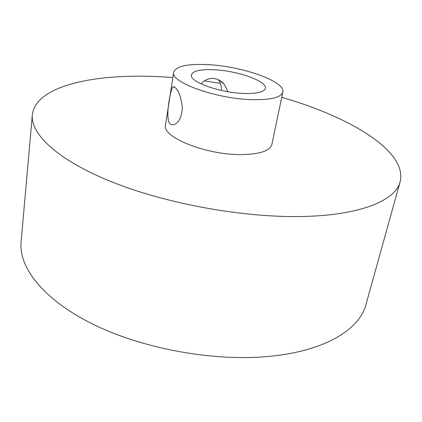 <?xml version="1.0" encoding="UTF-8"?>
<svg xmlns="http://www.w3.org/2000/svg" width="422" height="422" viewBox="0 0 422 422"><rect width="100%" height="100%" fill="white"/><g stroke="black" fill="none" stroke-linecap="round" stroke-linejoin="round"><path stroke-width="0.63" d="M218.422 79.774C220.648 82.976 221.619 86.521 221.334 90.413M201.078 83.878C204.375 80.148 208.373 78.328 213.073 78.413C217.504 78.782 221.244 80.76 224.288 84.347L227.98 91.716M169.739 123.593L171.448 124.701L173.542 124.748C178.696 123.134 181.629 117.532 182.346 107.953C181.365 98.21 179.039 91.447 175.362 87.66L173.009 86.79C170.662 88.261 164.955 117.569 169.739 123.593M243.415 93.436C256.787 93.826 264.088 92.128 265.317 88.335C267.353 81.288 237.887 70.843 214.576 69.772C200.64 69.129 192.912 70.838 191.393 74.9C188.972 81.541 219.24 92.64 243.415 93.436M281.738 97.324C348.899 116.577 407.699 150.923 400.14 181.703L365.943 304.631C359.734 329.065 325.684 350.835 270.481 356.252C215.188 361.944 143.591 349.094 93.489 324.455C43.266 299.762 18.621 267.353 21.1 241.959L32.341 114.858C35.743 85.165 96.232 73.159 161.325 76.793L172.862 77.537M400.14 181.703C395.672 200.097 361.517 215.22 303.049 216.47C244.533 217.947 166.917 203.963 112.289 182.088C57.513 160.165 30.379 133.927 32.341 114.858M173.679 72.252L165.503 125.112C161.568 136.775 205.066 154.716 240.266 154.594C259.398 154.431 269.938 151.044 271.884 144.445L282.83 92.091C285.694 81.52 242.428 66.317 208.347 64.656C187.595 63.616 176.043 66.148 173.679 72.252C169.966 81.942 214.993 98.558 250.953 99.618C270.476 100.109 281.099 97.598 282.83 92.091M204.401 80.929L220.342 83.366M224.288 84.347L219.498 80.328M174.265 86.848L173.009 86.79"/></g></svg>

